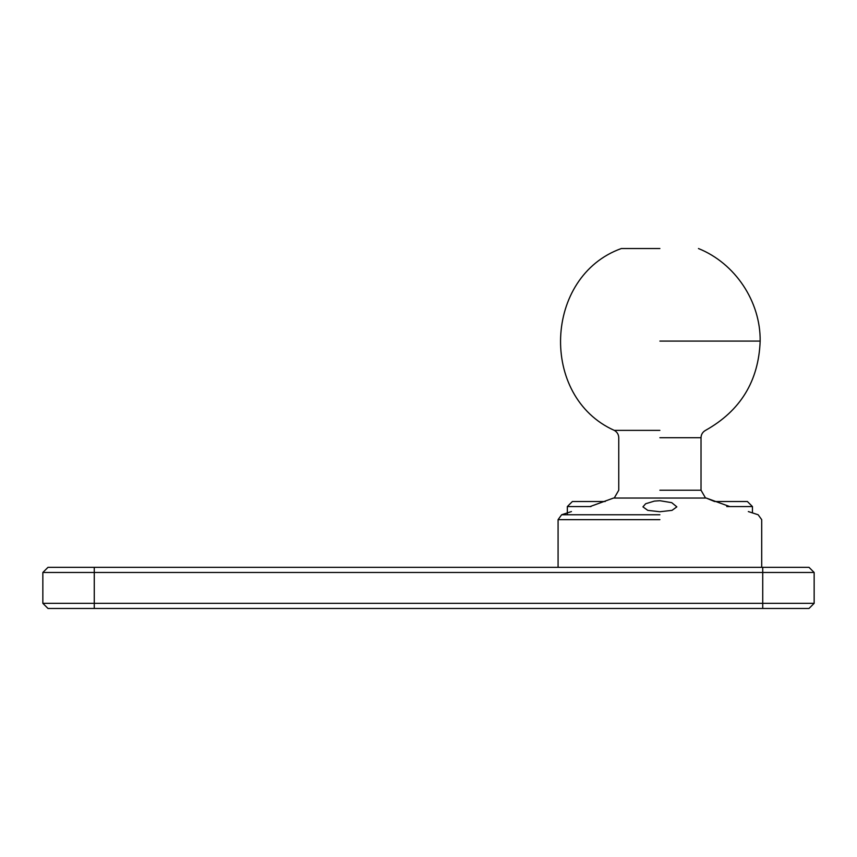 <?xml version="1.0" encoding="UTF-8"?>
<svg xmlns="http://www.w3.org/2000/svg" width="857" height="857" viewBox="0 0 857 857"><rect width="100%" height="100%" fill="white"/><g stroke="black" fill="none" stroke-linecap="round" stroke-linejoin="round"><path stroke-width="1.29" d="M42.85 572.476L42.85 603.328L47.992 608.47L809.008 608.47L814.15 603.328L94.27 603.328L94.27 572.476L42.85 572.476L47.992 567.334L809.008 567.334L814.15 572.476L762.73 572.476L762.73 567.334M94.27 567.334L94.27 572.476L762.73 572.476L762.73 608.47M94.27 608.47L94.27 603.328L42.85 603.328M814.15 603.328L814.15 572.476M659.89 430.375L614.265 430.375L659.89 430.375M659.89 248.53L621.325 248.53L659.89 248.53M752.446 512.904L752.446 506.562L747.4 501.516L714.556 501.516L706.222 498.046L729.725 506.562M590.055 506.562L613.558 498.046C614.994 497.156 614.994 497.156 613.558 498.046C614.994 497.156 614.994 497.156 613.558 498.046L706.222 498.046C704.786 497.156 704.786 497.156 706.222 498.046L706.222 498.046M671.727 502.652L659.89 500.713L654.394 501.099L645.653 503.745L642.932 506.862L647.763 510.365L659.89 511.736L672.017 510.365L676.848 506.862L671.727 502.652M605.224 501.516L572.38 501.516L567.334 506.562L590.976 506.562M726.736 506.562L752.446 506.562L726.736 506.562M659.89 341.086L760.159 341.086L659.89 341.086M659.89 437.702L701.026 437.702L659.89 437.702M659.89 490.225L701.026 490.225L659.89 490.225M659.89 514.757L561.635 514.757L659.89 514.757M659.89 519.653L558.078 519.653L659.89 519.653M705.14 497.349L701.026 490.225L701.026 437.702C701.155 434.424 702.654 431.982 705.515 430.375C740.448 410.814 758.659 381.054 760.159 341.086C760.662 301.568 735.188 263.303 698.466 248.541M614.64 497.349L618.754 490.225L618.754 437.702C618.625 434.424 617.126 431.982 614.265 430.375C539.257 396.791 543.906 276.243 621.314 248.541M558.078 567.334L558.078 519.653L561.635 514.757L571.448 511.565M761.702 567.334L761.702 519.653L758.145 514.757L748.332 511.565M567.334 506.562L567.334 514.757"/></g></svg>
